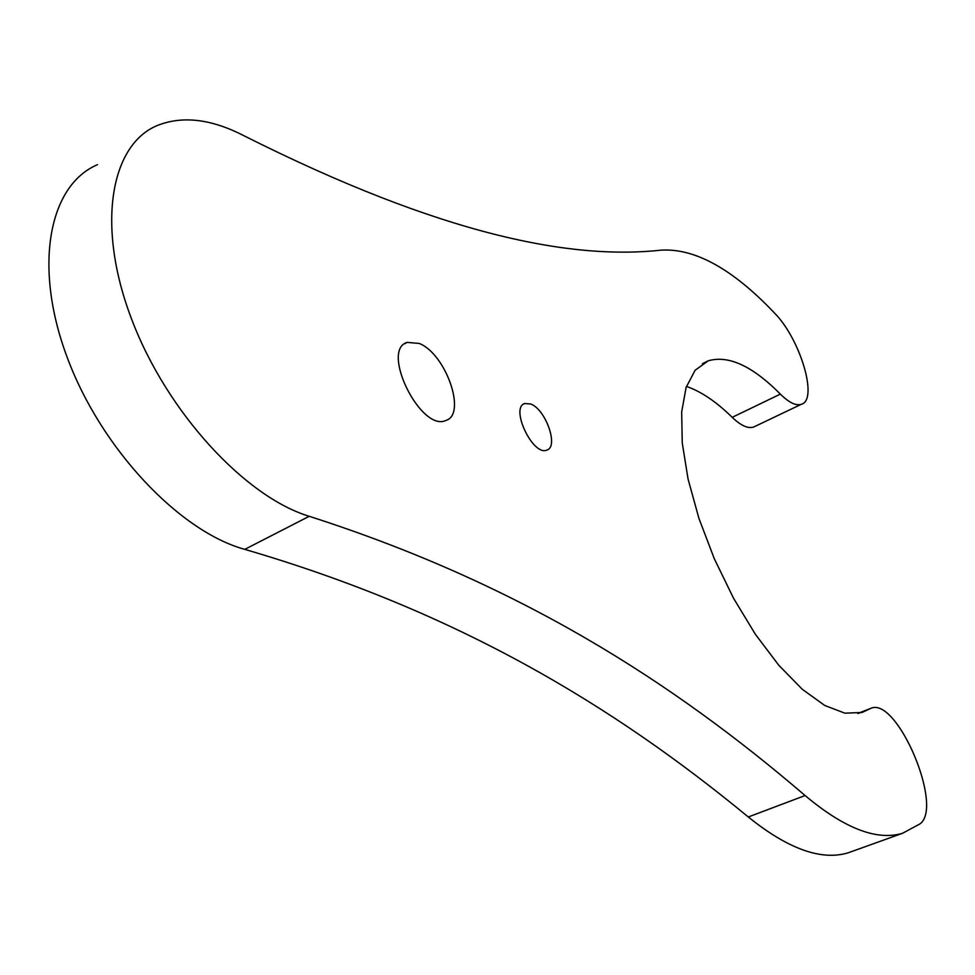 <?xml version="1.0" encoding="UTF-8"?>
<svg xmlns="http://www.w3.org/2000/svg" width="975" height="975" viewBox="0 0 975 975"><rect width="100%" height="100%" fill="white"/><g stroke="black" fill="none" stroke-linecap="round" stroke-linejoin="round"><path stroke-width="1.46" d="M853.564 850.87L848.189 852.808C821.316 860.925 788.007 848.981 748.3 816.989C613.372 705.839 458.055 611.703 244.762 549.364C179.948 531.619 101.498 449.524 67.324 357.752C32.809 265.956 49.055 185.006 97.512 164.69M755.077 426.355L753.651 427.038C748.02 428.866 740.878 425.636 732.213 417.337C716.308 401.737 701.049 391.438 686.437 386.429M868.957 709.239L871.138 708.216C897.256 697.015 943.946 806.898 919.973 823.899L902.545 833.284C876.757 840.986 844.277 828.409 805.082 795.539C671.848 681.367 519.114 583.635 309.233 516.299C245.481 497.067 166.908 412.498 131.613 319.142C95.964 225.749 110.407 144.617 157.487 125.434C182.228 115.659 210.551 118.852 242.47 135.001C443.332 236.121 572.508 259.898 661.294 250.136C695.138 248.174 732.859 269.137 774.455 312.987C800.207 338.715 818.586 399.921 801.304 404.296C795.917 406.002 788.933 402.614 780.378 394.107C752.432 365.966 728.362 354.876 708.155 360.847L695.151 370.232L686.108 387.416L681.671 411.974L682.256 442.967L688.057 479.018L698.917 518.347L714.346 558.833L733.541 598.248L755.43 634.372L778.781 665.243L802.279 689.288L824.692 705.449L844.911 713.176L862.034 712.469L868.957 709.239L858.5 713.347M419.128 343.419C445.709 353.438 467.11 414.436 445.867 420.469C421.017 432.352 380.213 350.147 407.111 342.396L419.128 343.419M530.778 404.016C545.793 409.476 558.943 446.903 546.853 450.072C532.984 456.568 509.767 407.599 524.757 403.504L530.778 404.016M748.3 816.989L805.082 795.539M244.762 549.364L309.233 516.299M732.213 417.337L780.378 394.107M857.756 713.468L869.956 708.679M848.189 852.808L902.545 833.284M753.651 427.038L801.304 404.296M702.427 363.712L708.155 360.847M404.637 343.748L407.111 342.396M523.587 404.101L524.757 403.504"/></g></svg>
